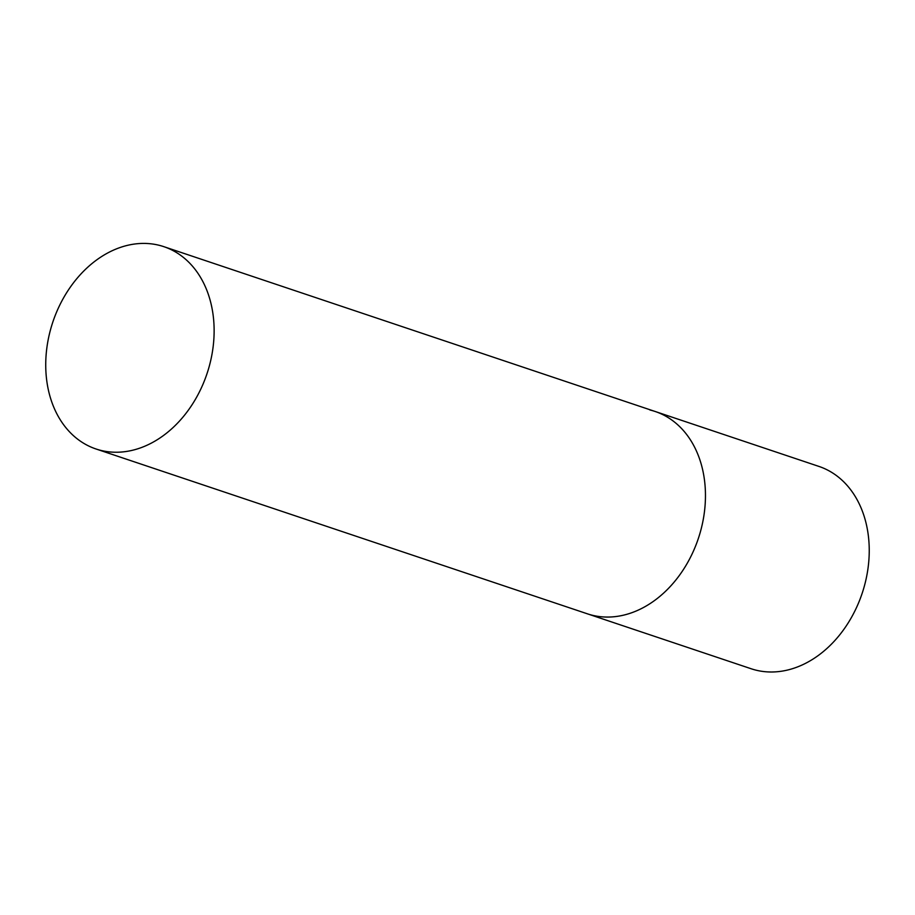 <?xml version="1.0" encoding="UTF-8"?>
<svg xmlns="http://www.w3.org/2000/svg" width="915" height="915" viewBox="0 0 915 915"><rect width="100%" height="100%" fill="white"/><g stroke="black" fill="none" stroke-linecap="round" stroke-linejoin="round"><path stroke-width="1.37" d="M649.925 409.989A106.689 81.298 108.5 0 1 655.197 411.498A106.689 81.298 108.5 0 1 699.437 535.081A106.689 81.298 108.5 0 1 592.6 615.315A106.689 81.298 108.5 0 1 587.327 613.805A106.689 81.298 -71.5 0 0 700.444 531.638A106.689 81.298 -71.5 0 0 655.197 411.498L818.971 466.433A106.689 81.298 108.5 0 1 863.211 590.026A106.689 81.298 108.5 0 1 756.373 670.249A106.689 81.298 108.5 0 1 751.112 668.739L95.995 448.979A106.689 81.298 -71.5 0 0 209.112 366.812A106.689 81.298 -71.5 0 0 163.865 246.673A106.689 81.298 -71.5 0 0 50.748 328.851A106.689 81.298 -71.5 0 0 95.995 448.979M655.197 411.498L163.865 246.673"/></g></svg>
